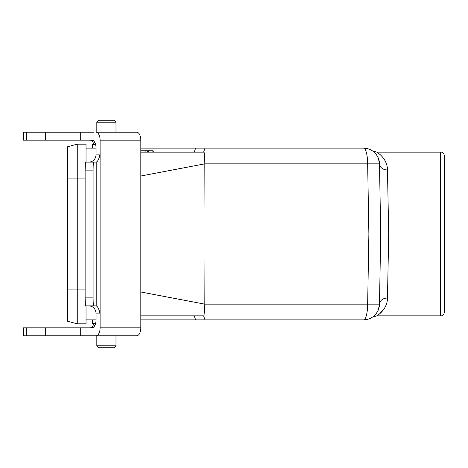 <?xml version="1.0" encoding="UTF-8"?>
<svg xmlns="http://www.w3.org/2000/svg" width="468" height="468" viewBox="0 0 468 468"><rect width="100%" height="100%" fill="white"/><g stroke="black" fill="none" stroke-linecap="round" stroke-linejoin="round"><path stroke-width="0.7" d="M140.821 148.151L363.519 148.151A15.97 4.136 90 0 1 367.655 163.847L204.82 163.847M140.821 140.166A7.985 4.212 -90 0 0 136.615 132.181L95.899 132.181A7.985 4.212 90 0 1 100.111 140.166L140.821 140.166L140.821 327.834L100.111 327.834L100.111 154.142L96.069 154.142L96.069 148.151L86.036 148.151L96.069 148.151A7.985 4.212 -90 0 0 91.857 140.166L90.722 140.166M23.979 327.834L23.979 335.819L23.4 335.819L23.4 327.834L91.857 327.834A7.985 4.212 -90 0 0 96.069 319.849L86.036 319.849L96.069 319.849L96.069 313.858L100.111 313.858C98.988 308.985 97.683 306.347 96.203 305.943L93.641 305.873C93.307 305.388 93.12 302.726 93.091 297.888L85.129 297.888L85.129 170.112L93.091 170.112C93.12 165.274 93.307 162.612 93.641 162.127L85.726 162.127A7.985 0.638 90 0 0 85.375 163.478L85.129 170.112M388.703 234L368.878 234L367.655 163.847L379.49 163.847A15.97 15.97 0 0 0 363.519 148.151A15.97 15.97 0 0 1 372.663 151.029A15.97 15.97 0 0 0 363.519 148.151A15.97 15.97 0 0 1 379.49 163.847A15.97 15.97 0 0 0 376.582 154.931L378.355 158.213L379.49 163.847L380.712 234L379.49 163.847A7.985 6.248 179 0 0 387.475 169.954C387.369 158.266 377.103 152.275 376.763 152.147C377.126 152.293 387.352 158.242 387.475 169.954L388.703 234L387.475 298.046C387.369 309.734 377.103 315.725 376.763 315.853C377.126 315.707 387.352 309.757 387.475 298.046A7.985 6.248 1 0 0 379.49 304.153L380.712 234L379.49 304.153A15.97 15.97 0 0 1 363.519 319.849L140.821 319.849M195.647 148.151L194.191 152.147L203.574 152.147L140.821 152.147M373.54 151.69A15.97 15.97 0 0 0 373.534 151.679A15.97 15.97 0 0 1 373.54 151.69L372.405 150.854M379.49 304.153L367.655 304.153A15.97 4.136 -90 0 1 363.519 319.849A15.97 15.97 0 0 0 379.49 304.153L378.355 309.787L376.582 313.069M140.821 291.991L204.82 304.159L205.025 234L140.821 234M204.82 304.153L367.655 304.153L368.878 234L205.025 234L204.82 163.841L140.821 176.009M195.647 319.849L194.191 315.853L140.821 315.853L203.574 315.853L203.949 316.889L204.82 304.159M204.82 163.841C204.756 158.517 204.463 154.276 203.949 151.111L203.574 152.147M205.025 148.151L203.949 151.111M203.949 316.889L205.025 319.849M379.8 313.677L384.082 308.868M444.6 156.136L444.6 311.863C443.775 314.835 442.441 316.163 440.604 315.853L440.604 152.147C442.441 151.837 443.775 153.165 444.6 156.136M194.191 315.853L203.574 315.853M148.713 152.147L148.467 150.749L140.821 150.749M148.467 150.749L153.118 150.749L153.364 152.147M86.036 305.873L86.036 323.838L77.255 323.838L77.255 144.162L67.673 146.73L77.255 144.162L86.036 144.162L86.036 162.127M67.673 321.27L77.255 323.838L67.673 321.27L67.673 146.73M94.712 142.278L92.43 144.559L95.618 144.559M111.454 132.181L96.817 132.181L96.817 122.201L115.988 122.201L115.988 132.181M96.817 122.201L98.818 120.2L113.987 120.2L115.988 122.201M95.618 323.441L92.43 323.441L94.712 325.722M115.988 335.819L115.988 345.799L96.817 345.799L96.817 335.819L93.717 335.819M115.988 345.799L113.987 347.8L98.818 347.8L96.817 345.799M90.172 140.166A7.985 4.113 -90 0 1 93.506 143.477M93.506 324.523A7.985 4.113 -90 0 1 90.172 327.834M135.194 132.181L130.203 132.181M91.857 140.166L23.4 140.166L23.4 132.181L93.717 132.181M93.641 162.127L96.203 162.057C97.683 161.653 98.988 159.015 100.111 154.142L100.111 140.166M93.091 170.112L93.091 297.888M96.203 305.943L96.203 162.057M85.129 297.888L85.375 304.522A7.985 0.638 90 0 0 85.726 305.873L93.641 305.873M96.08 305.873L89.85 305.873L92.676 306.944A7.985 6.786 -90 0 1 96.069 313.858M96.069 154.142A7.985 6.786 -90 0 1 92.676 161.056L89.85 162.127M100.111 327.834A7.985 4.212 90 0 1 95.899 335.819L136.615 335.819A7.985 4.212 -90 0 0 140.821 327.834M80.28 327.834L80.28 335.819L95.899 335.819M80.28 140.166L80.28 132.181M45.326 140.166L45.326 132.181M23.979 335.819L80.28 335.819M45.326 327.834L45.326 335.819M379.49 163.847A15.97 15.97 0 0 0 376.582 154.931M147.672 152.147L147.496 150.749M145.133 152.147L145.133 150.749M152.112 152.147L152.112 150.749M85.129 178.097L67.673 178.097M85.129 289.903L67.673 289.903M26.383 140.166L26.383 132.181M26.383 327.834L26.383 335.819M372.446 317.123L376.763 315.853L440.604 315.853M372.347 150.813L376.763 152.147L440.604 152.147M92.43 148.151L92.43 144.559M92.43 319.849L92.43 323.441M23.979 140.166L23.979 132.181"/></g></svg>
